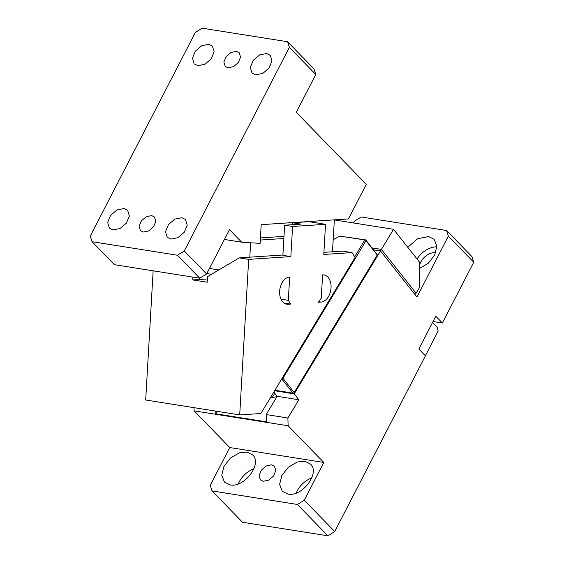 <?xml version="1.0" encoding="UTF-8"?>
<svg xmlns="http://www.w3.org/2000/svg" width="564" height="564" viewBox="0 0 564 564"><rect width="100%" height="100%" fill="white"/><g stroke="black" fill="none" stroke-linecap="round" stroke-linejoin="round"><path stroke-width="0.85" d="M208.786 44.337L212.409 46.135L214.137 51.768L211.274 58.769L205.035 64.183L198.056 65.727L194.136 63.887L192.43 58.184L195.391 51.105L201.764 45.719L208.786 44.337M287.591 41.736L313.979 68.9L315.769 74.511L289.388 47.355L287.591 41.736L202.25 28.2L195.37 32.437L90.261 236.076L92.059 241.688L114.386 264.671L199.726 278.207L177.399 255.231L92.059 241.688M177.399 255.231L184.28 250.987L206.607 273.97L199.726 278.207M289.388 47.355L184.28 250.987M227.969 67.814L225.177 66.432L223.859 62.04L226.143 56.597L231.043 52.452L236.443 51.395L239.235 52.776L240.56 57.084L238.382 62.456L233.616 66.623L227.969 67.814M255.626 74.864L251.995 73.066L250.282 67.363L253.25 60.285L259.623 54.898L266.645 53.517L270.269 55.314L271.989 60.947L269.134 67.941L262.894 73.362L255.626 74.864M170.864 239.087L167.233 237.289L165.52 231.585L168.488 224.507L174.861 219.121L181.883 217.739L185.507 219.537L187.22 225.247L184.252 232.319L177.886 237.712L170.864 239.087M143.207 232.037L140.415 230.655L139.096 226.263L141.381 220.82L146.28 216.675L151.681 215.617L154.473 216.999L155.791 221.391L153.507 226.834L148.607 230.979L143.207 232.037M113.004 229.908L109.381 228.11L107.668 222.406L110.636 215.328L117.002 209.942L124.024 208.56L127.654 210.358L129.368 216.068L126.399 223.147L120.026 228.533L113.004 229.908M315.769 74.511L296.276 112.285L366.304 184.357L348.453 218.938L261.188 224.655L260.11 243.373L241.702 242.196L229.492 229.633L206.607 273.97M224.423 239.453L241.702 242.196M218.825 269.944L209.456 268.457M250.656 242.774L249.796 257.184M283.981 236.379L260.42 237.923M332.478 251.77L334.367 219.861M249.824 257.17L282.909 254.998L239.256 257.875L248.682 259.369L290.848 256.606L282.888 255.344L284.63 225.212L292.582 226.474L290.848 256.606M260.3 240.038L283.861 238.494M206.819 273.554L211.472 274.294M273.808 392.065L277.185 396.337L266.187 414.554L287.88 417.994L288.126 425.764L194.108 410.853L229.759 447.541L210.266 485.308L212.057 490.927L242.506 522.264L327.846 535.8L334.727 531.563L304.278 500.226L297.397 504.463L212.057 490.927M277.185 396.337L298.885 399.777L287.88 417.994M215.709 411.114L215.793 413.821L266.419 421.851L266.187 414.554M194.009 407.673L194.108 410.853M473.739 262.239L471.941 256.62L446.568 230.507L448.366 236.126L473.739 262.239L442.373 322.996L435.782 316.207L418.826 349.053L425.425 355.842L334.727 531.563M448.366 236.126L416.944 297.002L380.488 250.952L294.197 393.855L298.885 399.777M288.126 425.764L323.778 462.452L304.278 500.226M274.605 390.746L294.197 393.855M333.218 239.735L339.768 236.112L365.613 240.052L365.973 240.793L282.952 378.289L282.12 378.324L281.76 378.945L293.005 393.15L274.887 390.274M274.767 393.277L271.918 398.001M380.488 250.952L373.601 249.859M339.768 236.112L365.719 239.904L377.323 254.843L293.943 392.974L293.005 393.15M277.037 396.584L270.191 398.057M215.793 413.821L217.274 411.36M323.778 462.452L229.759 447.541M353.445 222.956L354.347 221.208L361.228 216.971L446.568 230.507M442.373 322.996L433.039 321.515M407.751 247.265L417.614 238.748L428.591 236.542L434.167 239.305L436.867 246.165L434.71 254.998L428.309 263.24L419.538 268.499M310.531 464.101L304.849 461.225L297.277 462.001L288.387 467.182L281.859 475.452L279.61 484.37L282.317 491.307L287.894 494.071C302.022 497.356 320.437 472.963 310.531 464.101L310.426 463.996M252.672 454.922L246.99 452.053L239.418 452.829L230.528 458.003L224 466.273L221.758 475.198L224.458 482.128L230.041 484.892C244.163 488.177 262.577 463.784 252.672 454.922L252.573 454.817M263.205 481.275L268.605 480.211L273.505 476.065L275.789 470.623L274.471 466.231L271.39 464.814L266.032 466.04L261.266 470.214L259.087 475.579L260.413 479.886L263.205 481.275M327.846 535.8L297.397 504.463M293.837 393.115L294.197 392.495L282.952 378.289M414.596 294.034L416.091 293.202L381.419 249.408L380.51 250.98M416.091 293.202L419.567 287.45L419.524 262.14L393.545 229.322L381.419 249.408L372.064 247.92M377.323 254.843L294.197 392.495M419.531 265.714A12.739 8.523 135.8 0 1 435.704 252.721M417.029 258.982A19.599 13.113 135.8 0 1 436.874 246.828M296.206 493.042A19.599 13.113 135.8 0 1 311.758 477.927M238.346 483.863A19.599 13.113 135.8 0 1 253.906 468.747M364.781 240.081L354.707 256.768M377.217 254.991L365.973 240.793M393.545 229.322L334.36 219.932M432.595 322.375L437.107 327.021L438.157 331.005L425.369 355.785M292.307 224.705L292.42 222.752L308.889 221.673L325.52 224.317L323.785 254.449L352.006 252.601L355.116 257.403L260.843 413.532L239.707 414.921L145.688 400.003L153.147 270.819M239.707 414.921L248.682 259.369M192.923 277.128L192.761 279.934L207.221 282.226L207.545 276.614L239.256 257.875M323.905 252.327L342.574 251.107L352.006 252.601M192.761 279.934L207.411 278.968M280.992 299.195L288.317 300.358L289.663 277.023A13.719 9.116 99 0 0 279.744 290.22A13.719 9.116 99 0 0 286.731 304.186A13.719 9.116 99 0 0 288.098 304.243L290.728 304.074L283.939 302.995M321.036 302.085L318.399 302.262L321.254 298.201L322.601 274.865A13.719 9.116 99 0 1 323.969 274.929A13.719 9.116 99 0 1 330.955 288.888A13.719 9.116 99 0 1 321.036 302.085L318.773 301.726M284.63 225.212L301.098 224.134L292.42 222.752M288.317 300.358L290.728 304.074M325.52 224.317L292.582 226.474M285.412 303.82L288.098 304.243"/></g></svg>
